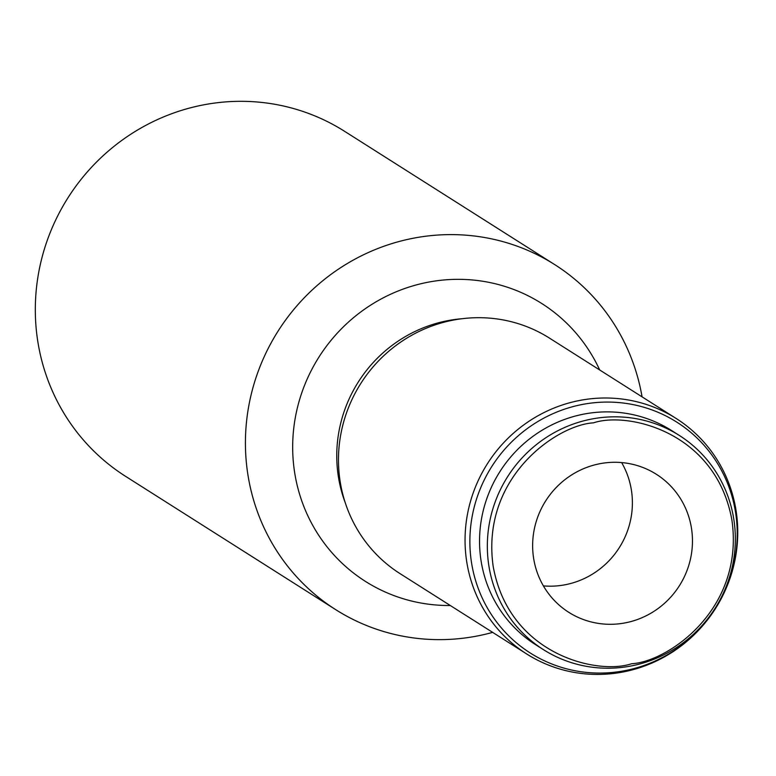<?xml version="1.0" encoding="UTF-8"?>
<svg xmlns="http://www.w3.org/2000/svg" width="776" height="776" viewBox="0 0 776 776"><rect width="100%" height="100%" fill="white"/><g stroke="black" fill="none" stroke-linecap="round" stroke-linejoin="round"><path stroke-width="1.16" d="M335.736 609.674L125.634 476.377A204.34 197.919 -57.6 0 1 67.968 197.802A204.34 197.919 -57.6 0 1 344.554 131.29L554.665 264.577A204.34 197.919 122.4 0 0 278.08 331.1A204.34 197.919 122.4 0 0 335.736 609.674A204.34 197.919 122.4 0 0 476.716 636.097A204.34 197.919 122.4 0 0 492.644 632.382A204.34 197.919 -57.6 0 1 476.716 636.097A204.34 197.919 -57.6 0 1 248.058 475.688A204.34 197.919 -57.6 0 1 411.988 238.484A204.34 197.919 -57.6 0 1 642.062 396.856A204.34 197.919 122.4 0 0 554.665 264.577M593.475 422.852C627.638 411.338 716.219 431.631 731.972 520.473C744.456 609.926 667.331 661.899 631.625 663.732C597.462 675.256 508.881 654.954 493.138 566.121C480.645 476.658 557.779 424.685 593.475 422.852M591.778 419.021A126.837 122.85 -57.6 0 1 679.281 435.423A126.837 122.85 -57.6 0 1 732.602 565.258A126.837 122.85 -57.6 0 1 630.898 666.021A126.837 122.85 -57.6 0 1 543.394 649.619A126.837 122.85 -57.6 0 1 490.073 519.784A126.837 122.85 -57.6 0 1 591.778 419.021M543.394 649.619L535.595 644.672A126.837 122.85 -57.6 0 1 499.812 471.769A126.837 122.85 -57.6 0 1 671.482 430.476L679.281 435.423M624.632 670.707A136.721 132.424 -57.6 0 1 478.685 492.857A136.721 132.424 -57.6 0 1 707.314 449.159A136.721 132.424 -57.6 0 1 624.632 670.707M622.905 672.016A139.457 135.082 -57.6 0 1 526.691 653.974A139.457 135.082 -57.6 0 1 487.338 463.854A139.457 135.082 -57.6 0 1 676.109 418.448A139.457 135.082 -57.6 0 1 734.736 561.213A139.457 135.082 -57.6 0 1 622.905 672.016M526.691 653.974L400.106 573.668A139.457 135.082 -57.6 0 1 360.753 383.548A139.457 135.082 -57.6 0 1 549.524 338.142L676.109 418.448M625.155 622.885A81.732 79.171 -57.6 0 1 568.769 612.312A81.732 79.171 -57.6 0 1 545.703 500.879A81.732 79.171 -57.6 0 1 656.341 474.272A81.732 79.171 -57.6 0 1 690.698 557.944A81.732 79.171 -57.6 0 1 625.155 622.885M543.404 585.899A81.732 79.171 122.4 0 0 565.083 584.774A81.732 79.171 122.4 0 0 621.634 462.583M345.281 502.838A134.859 130.63 -57.6 0 1 462.079 318.723M450.284 605.513A164.56 159.39 -57.6 0 1 294.036 468.267A164.56 159.39 -57.6 0 1 408.971 287.091A164.56 159.39 -57.6 0 1 599.702 369.987"/></g></svg>

